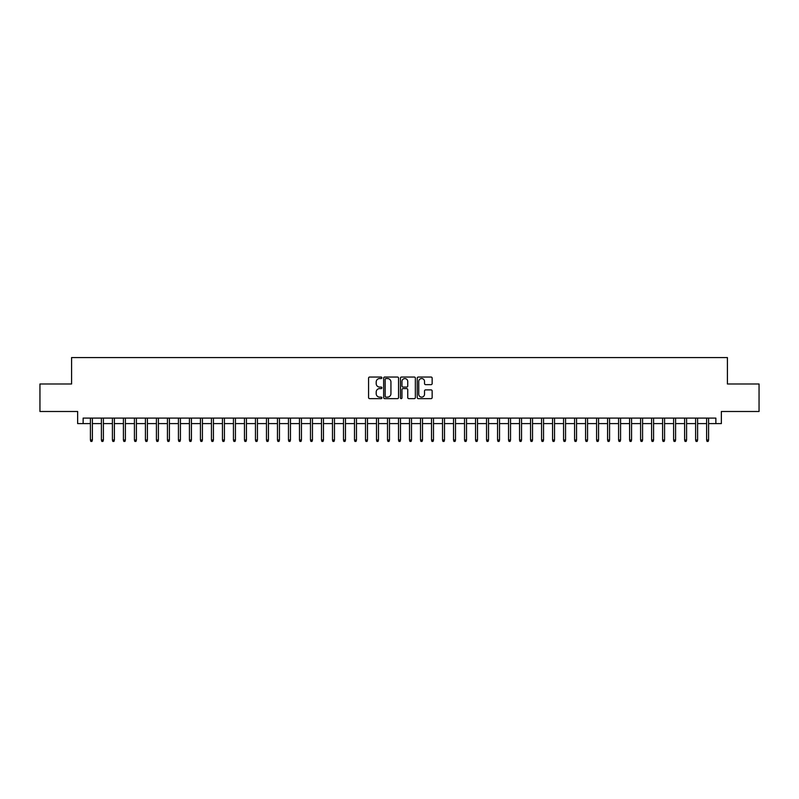 <?xml version="1.0" encoding="UTF-8"?>
<svg xmlns="http://www.w3.org/2000/svg" width="799" height="799" viewBox="0 0 799 799"><rect width="100%" height="100%" fill="white"/><g stroke="black" fill="none" stroke-linecap="round" stroke-linejoin="round"><path stroke-width="1.2" d="M381.892 377.787A0.759 0.759 0 0 0 381.143 377.038L369.657 377.038A1.079 1.079 0 0 0 368.579 378.117L368.579 397.552A1.079 1.079 0 0 0 369.657 398.641L381.143 398.641A0.759 0.759 0 0 0 381.892 397.882A0.759 0.759 0 0 0 381.143 397.123L379.655 397.123A3.456 3.456 0 0 1 376.199 393.667L376.199 392.049A3.456 3.456 0 0 1 379.655 388.594L381.143 388.594A0.759 0.759 0 0 0 381.892 387.835A0.759 0.759 0 0 0 381.143 387.076L379.655 387.076A3.456 3.456 0 0 1 376.199 383.62L376.199 382.002A3.456 3.456 0 0 1 379.655 378.546L381.143 378.546A0.759 0.759 0 0 0 381.892 377.787M431.07 384.649A1.079 1.079 0 0 0 432.149 383.57L432.149 378.117A1.079 1.079 0 0 0 431.07 377.038L418.316 377.038A1.079 1.079 0 0 0 417.238 378.117L417.238 397.552A1.079 1.079 0 0 0 418.316 398.641L431.07 398.641A1.079 1.079 0 0 0 432.149 397.552L432.149 390.971A1.079 1.079 0 0 0 431.07 389.892L425.607 389.892A1.079 1.079 0 0 0 424.529 390.971L424.529 394.237A2.886 2.886 0 0 1 421.642 397.123A2.886 2.886 0 0 1 418.756 394.237L418.756 381.433A2.886 2.886 0 0 1 421.642 378.546A2.886 2.886 0 0 1 424.529 381.433L424.529 383.57A1.079 1.079 0 0 0 425.607 384.649L431.07 384.649M83.136 423.6L83.136 418.097L715.864 418.097L715.864 423.6L721.357 423.6L721.357 411.495L759.05 411.495L759.05 383.989L727.41 383.989L727.41 357.572L71.59 357.572L71.59 383.989L39.95 383.989L39.95 411.495L77.643 411.495L77.643 423.6L90.407 423.6M398.551 378.117A1.079 1.079 0 0 0 397.473 377.038L384.728 377.038A1.079 1.079 0 0 0 383.65 378.117L383.65 397.552A1.079 1.079 0 0 0 384.728 398.641L397.473 398.641A1.079 1.079 0 0 0 398.551 397.552L398.551 378.117M401.527 377.038L414.272 377.038A1.079 1.079 0 0 1 415.35 378.117L415.35 397.552A1.079 1.079 0 0 1 414.272 398.641L408.818 398.641A1.079 1.079 0 0 1 407.74 397.552L407.74 389.672A1.079 1.079 0 0 0 406.651 388.594L403.036 388.594A1.079 1.079 0 0 0 401.957 389.672L401.957 397.882A0.759 0.759 0 0 1 401.198 398.641A0.759 0.759 0 0 1 400.449 397.882L400.449 378.117A1.079 1.079 0 0 1 401.527 377.038M92.384 423.6L101.403 423.6M103.391 423.6L112.409 423.6M114.387 423.6L123.416 423.6M125.393 423.6L134.422 423.6M136.399 423.6L145.418 423.6M147.406 423.6L156.424 423.6M158.402 423.6L167.43 423.6M169.408 423.6L178.437 423.6M180.414 423.6L189.433 423.6M191.42 423.6L200.439 423.6M202.417 423.6L211.445 423.6M213.423 423.6L222.452 423.6M224.429 423.6L233.448 423.6M235.435 423.6L244.454 423.6M246.442 423.6L255.46 423.6M257.438 423.6L266.466 423.6M268.444 423.6L277.463 423.6M279.45 423.6L288.469 423.6M290.456 423.6L299.475 423.6M301.453 423.6L310.481 423.6M312.459 423.6L321.488 423.6M323.465 423.6L332.484 423.6M334.471 423.6L343.49 423.6M345.468 423.6L354.496 423.6M356.474 423.6L365.503 423.6M367.48 423.6L376.499 423.6M378.486 423.6L387.505 423.6M389.483 423.6L398.511 423.6M400.489 423.6L409.517 423.6M411.495 423.6L420.514 423.6M422.501 423.6L431.52 423.6M433.497 423.6L442.526 423.6M444.504 423.6L453.532 423.6M455.51 423.6L464.529 423.6M466.516 423.6L475.535 423.6M477.512 423.6L486.541 423.6M488.519 423.6L497.547 423.6M499.525 423.6L508.544 423.6M510.531 423.6L519.55 423.6M521.537 423.6L530.556 423.6M532.534 423.6L541.562 423.6M543.54 423.6L552.558 423.6M554.546 423.6L563.565 423.6M565.552 423.6L574.571 423.6M576.548 423.6L585.577 423.6M587.555 423.6L596.583 423.6M598.561 423.6L607.58 423.6M609.567 423.6L618.586 423.6M620.563 423.6L629.592 423.6M631.57 423.6L640.598 423.6M642.576 423.6L651.594 423.6M653.582 423.6L662.601 423.6M664.578 423.6L673.607 423.6M675.584 423.6L684.613 423.6M686.591 423.6L695.609 423.6M697.597 423.6L706.616 423.6M708.593 423.6L715.864 423.6M385.917 378.546A0.759 0.759 0 0 0 385.158 379.305L385.158 396.364A0.759 0.759 0 0 0 385.917 397.123L387.485 397.123A3.456 3.456 0 0 0 390.941 393.667L390.941 382.002A3.456 3.456 0 0 0 387.485 378.546L385.917 378.546M407.74 381.493A2.886 2.886 0 0 0 404.843 378.596A2.886 2.886 0 0 0 401.957 381.493L401.957 385.997A1.079 1.079 0 0 0 403.036 387.076L406.651 387.076A1.079 1.079 0 0 0 407.74 385.997L407.74 381.493M90.407 439.989L90.846 441.428L91.945 441.428L92.384 439.989L90.407 439.989L90.407 418.097M92.384 439.989L92.384 418.097M101.403 439.989L101.843 441.428L102.951 441.428L103.391 439.989L101.403 439.989L101.403 418.097M103.391 439.989L103.391 418.097M112.409 439.989L112.849 441.428L113.947 441.428L114.387 439.989L112.409 439.989L112.409 418.097M114.387 439.989L114.387 418.097M123.416 439.989L123.855 441.428L124.954 441.428L125.393 439.989L123.416 439.989L123.416 418.097M125.393 439.989L125.393 418.097M134.422 439.989L134.861 441.428L135.96 441.428L136.399 439.989L134.422 439.989L134.422 418.097M136.399 439.989L136.399 418.097M145.418 439.989L145.857 441.428L146.966 441.428L147.406 439.989L145.418 439.989L145.418 418.097M147.406 439.989L147.406 418.097M156.424 439.989L156.864 441.428L157.962 441.428L158.402 439.989L156.424 439.989L156.424 418.097M158.402 439.989L158.402 418.097M167.43 439.989L167.87 441.428L168.969 441.428L169.408 439.989L167.43 439.989L167.43 418.097M169.408 439.989L169.408 418.097M178.437 439.989L178.876 441.428L179.975 441.428L180.414 439.989L178.437 439.989L178.437 418.097M180.414 439.989L180.414 418.097M189.433 439.989L189.872 441.428L190.981 441.428L191.42 439.989L189.433 439.989L189.433 418.097M191.42 439.989L191.42 418.097M200.439 439.989L200.879 441.428L201.977 441.428L202.417 439.989L200.439 439.989L200.439 418.097M202.417 439.989L202.417 418.097M211.445 439.989L211.885 441.428L212.983 441.428L213.423 439.989L211.445 439.989L211.445 418.097M213.423 439.989L213.423 418.097M222.452 439.989L222.891 441.428L223.99 441.428L224.429 439.989L222.452 439.989L222.452 418.097M224.429 439.989L224.429 418.097M233.448 439.989L233.897 441.428L234.996 441.428L235.435 439.989L233.448 439.989L233.448 418.097M235.435 439.989L235.435 418.097M244.454 439.989L244.893 441.428L245.992 441.428L246.442 439.989L244.454 439.989L244.454 418.097M246.442 439.989L246.442 418.097M255.46 439.989L255.9 441.428L256.998 441.428L257.438 439.989L255.46 439.989L255.46 418.097M257.438 439.989L257.438 418.097M266.466 439.989L266.906 441.428L268.005 441.428L268.444 439.989L266.466 439.989L266.466 418.097M268.444 439.989L268.444 418.097M277.463 439.989L277.912 441.428L279.011 441.428L279.45 439.989L277.463 439.989L277.463 418.097M279.45 439.989L279.45 418.097M288.469 439.989L288.908 441.428L290.007 441.428L290.456 439.989L288.469 439.989L288.469 418.097M290.456 439.989L290.456 418.097M299.475 439.989L299.915 441.428L301.013 441.428L301.453 439.989L299.475 439.989L299.475 418.097M301.453 439.989L301.453 418.097M310.481 439.989L310.921 441.428L312.019 441.428L312.459 439.989L310.481 439.989L310.481 418.097M312.459 439.989L312.459 418.097M321.488 439.989L321.927 441.428L323.026 441.428L323.465 439.989L321.488 439.989L321.488 418.097M323.465 439.989L323.465 418.097M332.484 439.989L332.923 441.428L334.032 441.428L334.471 439.989L332.484 439.989L332.484 418.097M334.471 439.989L334.471 418.097M343.49 439.989L343.93 441.428L345.028 441.428L345.468 439.989L343.49 439.989L343.49 418.097M345.468 439.989L345.468 418.097M354.496 439.989L354.936 441.428L356.034 441.428L356.474 439.989L354.496 439.989L354.496 418.097M356.474 439.989L356.474 418.097M365.503 439.989L365.942 441.428L367.041 441.428L367.48 439.989L365.503 439.989L365.503 418.097M367.48 439.989L367.48 418.097M376.499 439.989L376.938 441.428L378.047 441.428L378.486 439.989L376.499 439.989L376.499 418.097M378.486 439.989L378.486 418.097M387.505 439.989L387.944 441.428L389.043 441.428L389.483 439.989L387.505 439.989L387.505 418.097M389.483 439.989L389.483 418.097M398.511 439.989L398.951 441.428L400.049 441.428L400.489 439.989L398.511 439.989L398.511 418.097M400.489 439.989L400.489 418.097M409.517 439.989L409.957 441.428L411.056 441.428L411.495 439.989L409.517 439.989L409.517 418.097M411.495 439.989L411.495 418.097M420.514 439.989L420.953 441.428L422.062 441.428L422.501 439.989L420.514 439.989L420.514 418.097M422.501 439.989L422.501 418.097M431.52 439.989L431.959 441.428L433.058 441.428L433.497 439.989L431.52 439.989L431.52 418.097M433.497 439.989L433.497 418.097M442.526 439.989L442.966 441.428L444.064 441.428L444.504 439.989L442.526 439.989L442.526 418.097M444.504 439.989L444.504 418.097M453.532 439.989L453.972 441.428L455.07 441.428L455.51 439.989L453.532 439.989L453.532 418.097M455.51 439.989L455.51 418.097M464.529 439.989L464.968 441.428L466.077 441.428L466.516 439.989L464.529 439.989L464.529 418.097M466.516 439.989L466.516 418.097M475.535 439.989L475.974 441.428L477.073 441.428L477.512 439.989L475.535 439.989L475.535 418.097M477.512 439.989L477.512 418.097M486.541 439.989L486.981 441.428L488.079 441.428L488.519 439.989L486.541 439.989L486.541 418.097M488.519 439.989L488.519 418.097M497.547 439.989L497.987 441.428L499.085 441.428L499.525 439.989L497.547 439.989L497.547 418.097M499.525 439.989L499.525 418.097M508.544 439.989L508.993 441.428L510.092 441.428L510.531 439.989L508.544 439.989L508.544 418.097M510.531 439.989L510.531 418.097M519.55 439.989L519.989 441.428L521.088 441.428L521.537 439.989L519.55 439.989L519.55 418.097M521.537 439.989L521.537 418.097M530.556 439.989L530.995 441.428L532.094 441.428L532.534 439.989L530.556 439.989L530.556 418.097M532.534 439.989L532.534 418.097M541.562 439.989L542.002 441.428L543.1 441.428L543.54 439.989L541.562 439.989L541.562 418.097M543.54 439.989L543.54 418.097M552.558 439.989L553.008 441.428L554.106 441.428L554.546 439.989L552.558 439.989L552.558 418.097M554.546 439.989L554.546 418.097M563.565 439.989L564.004 441.428L565.103 441.428L565.552 439.989L563.565 439.989L563.565 418.097M565.552 439.989L565.552 418.097M574.571 439.989L575.01 441.428L576.109 441.428L576.548 439.989L574.571 439.989L574.571 418.097M576.548 439.989L576.548 418.097M585.577 439.989L586.017 441.428L587.115 441.428L587.555 439.989L585.577 439.989L585.577 418.097M587.555 439.989L587.555 418.097M596.583 439.989L597.023 441.428L598.121 441.428L598.561 439.989L596.583 439.989L596.583 418.097M598.561 439.989L598.561 418.097M607.58 439.989L608.019 441.428L609.128 441.428L609.567 439.989L607.58 439.989L607.58 418.097M609.567 439.989L609.567 418.097M618.586 439.989L619.025 441.428L620.124 441.428L620.563 439.989L618.586 439.989L618.586 418.097M620.563 439.989L620.563 418.097M629.592 439.989L630.031 441.428L631.13 441.428L631.57 439.989L629.592 439.989L629.592 418.097M631.57 439.989L631.57 418.097M640.598 439.989L641.038 441.428L642.136 441.428L642.576 439.989L640.598 439.989L640.598 418.097M642.576 439.989L642.576 418.097M651.594 439.989L652.034 441.428L653.143 441.428L653.582 439.989L651.594 439.989L651.594 418.097M653.582 439.989L653.582 418.097M662.601 439.989L663.04 441.428L664.139 441.428L664.578 439.989L662.601 439.989L662.601 418.097M664.578 439.989L664.578 418.097M673.607 439.989L674.046 441.428L675.145 441.428L675.584 439.989L673.607 439.989L673.607 418.097M675.584 439.989L675.584 418.097M684.613 439.989L685.053 441.428L686.151 441.428L686.591 439.989L684.613 439.989L684.613 418.097M686.591 439.989L686.591 418.097M695.609 439.989L696.049 441.428L697.157 441.428L697.597 439.989L695.609 439.989L695.609 418.097M697.597 439.989L697.597 418.097M706.616 439.989L707.055 441.428L708.154 441.428L708.593 439.989L706.616 439.989L706.616 418.097M708.593 439.989L708.593 418.097"/></g></svg>
